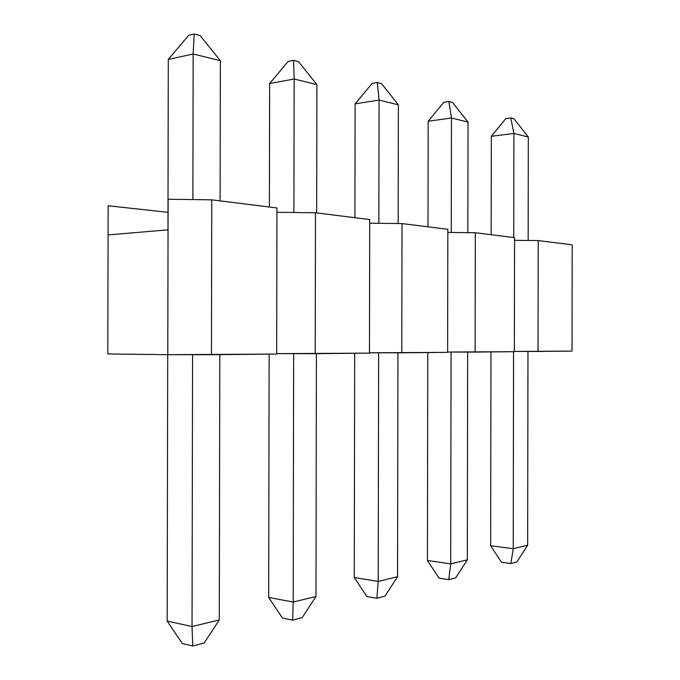 <?xml version="1.0" encoding="UTF-8"?>
<svg xmlns="http://www.w3.org/2000/svg" width="680" height="680" viewBox="0 0 680 680"><rect width="100%" height="100%" fill="white"/><g stroke="black" fill="none" stroke-linecap="round" stroke-linejoin="round"><path stroke-width="1.02" d="M167.994 212.339L108.128 205.768L108.069 234.931L168.045 229.831L167.79 354.679L107.822 353.94L108.069 234.931L107.822 353.94L167.79 354.679L168.105 199.24L211.752 199.835L168.105 199.24L168.045 229.831L108.069 234.931L108.128 205.768L167.994 212.339M276.947 207.969L211.752 199.835L276.947 207.969L276.675 354.059L211.454 354.705L211.752 199.835L211.454 354.705L167.79 354.679L276.675 354.059L276.947 207.969M219.292 619.939L219.801 354.62L219.292 619.939L192.041 626.543L192.576 354.697L192.041 626.543L167.178 621.069L167.714 354.679L167.178 621.069L182.368 643.569L192.729 646L182.368 643.569L167.178 621.069L192.041 626.543L192.729 646L204.111 643.05L192.729 646L192.041 626.543L219.292 619.939L204.111 643.05L219.292 619.939M220.362 60.733L220.099 200.872L220.362 60.733L193.162 53.992L168.292 59.415L167.96 229.84L168.292 59.415L188.734 35.267L168.292 59.415L193.162 53.992L192.873 199.571L193.162 53.992L194.174 34L188.734 35.267L194.174 34L193.162 53.992L220.362 60.733L200.124 35.581L194.174 34L200.124 35.581L220.362 60.733M369.707 219.547L315.469 212.781L276.938 212.287L315.469 212.781L369.707 219.547L369.469 353.132L315.214 353.668L315.469 212.781L315.214 353.668L276.675 353.642L369.469 353.132L369.707 219.547M315.971 596.505L316.412 353.659L315.971 596.505L293.19 602.029L293.649 353.659L293.19 602.029L268.685 597.448L269.135 354.135L268.685 597.448L282.464 618.06L292.672 620.101L282.464 618.06L268.685 597.448L293.19 602.029L292.672 620.101L302.192 617.627L292.672 620.101L293.19 602.029L315.971 596.505L302.192 617.627L315.971 596.505M316.897 84.651L316.668 212.925L316.897 84.651L294.151 79.016L269.637 83.538L269.407 207.026L269.637 83.538L288.192 61.395L269.637 83.538L294.151 79.016L293.904 212.5L294.151 79.016L293.539 60.341L288.192 61.395L293.539 60.341L294.151 79.016L316.897 84.651L298.528 61.659L293.539 60.341L298.528 61.659L316.897 84.651M447.839 229.296L402.007 223.575L369.699 223.193L402.007 223.575L447.839 229.296L447.627 352.35L401.786 352.809L402.007 223.575L401.786 352.809L369.469 352.784L447.627 352.35L447.839 229.296M397.553 576.733L397.945 352.809L397.553 576.733L378.225 581.417L378.624 352.793L378.225 581.417L354.272 577.524L354.671 353.277L354.272 577.524L366.885 596.547L376.856 598.281L366.885 596.547L354.272 577.524L378.225 581.417L376.856 598.281L384.94 596.182L376.856 598.281L378.225 581.417L397.553 576.733L384.94 596.182L397.553 576.733M398.37 104.831L398.166 223.533L398.37 104.831L379.066 100.045L355.113 103.878L354.909 217.702L355.113 103.878L372.087 83.445L355.113 103.878L379.066 100.045L378.845 223.303L379.066 100.045L377.306 82.543L372.087 83.445L377.306 82.543L379.066 100.045L398.37 104.831L381.548 83.666L377.306 82.543L381.548 83.666L398.37 104.831M514.548 237.626L475.32 232.73L447.831 232.424L475.32 232.73L514.548 237.626L514.369 351.688L475.125 352.078L475.32 232.73L475.125 352.078L447.635 352.053L514.369 351.688L514.548 237.626M467.321 559.818L467.662 352.07L467.321 559.818L450.712 563.847L451.069 352.053L450.712 563.847L427.423 560.498L427.779 352.546L427.423 560.498L439.05 578.153L448.74 579.649L439.05 578.153L427.423 560.498L450.712 563.847L448.74 579.649L455.693 577.847L448.74 579.649L450.712 563.847L467.321 559.818L455.693 577.847L467.321 559.818M468.044 122.085L467.857 232.645L468.044 122.085L451.452 117.98L428.171 121.261L427.992 226.823L428.171 121.261L443.81 102.289L428.171 121.261L451.452 117.98L451.265 232.458L451.452 117.98L448.885 101.516L443.81 102.289L448.885 101.516L451.452 117.98L468.044 122.085L452.531 102.484L448.885 101.516L452.531 102.484L468.044 122.085M572.178 244.817L538.212 240.575L514.548 240.329L538.212 240.575L572.178 244.817L572.016 351.109L538.042 351.45L538.212 240.575L538.042 351.45L514.369 351.433L572.016 351.109L572.178 244.817M527.663 545.198L527.969 351.441L527.663 545.198L513.238 548.692L513.553 351.696L513.238 548.692L490.662 545.785L490.977 351.917L490.662 545.785L501.449 562.25L510.841 563.55L501.449 562.25L490.662 545.785L513.238 548.692L510.841 563.55L516.876 561.986L510.841 563.55L513.238 548.692L527.663 545.198L516.876 561.986L527.663 545.198M528.309 137.011L528.148 240.474L528.309 137.011L513.902 133.45L491.325 136.297L491.164 234.702L491.325 136.297L505.827 118.583L491.325 136.297L513.902 133.45L513.74 237.524L513.902 133.45L510.756 117.912L505.827 118.583L510.756 117.912L513.902 133.45L528.309 137.011L513.918 118.754L510.756 117.912L513.918 118.754L528.309 137.011"/></g></svg>
